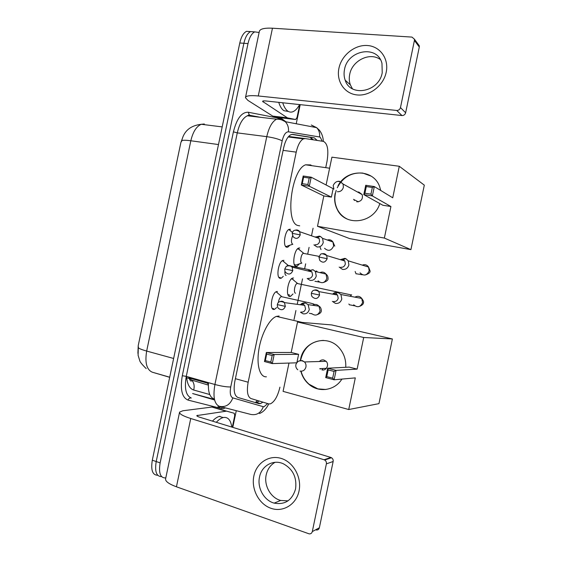 <?xml version="1.0" encoding="UTF-8"?>
<svg xmlns="http://www.w3.org/2000/svg" width="562" height="562" viewBox="0 0 562 562"><rect width="100%" height="100%" fill="white"/><g stroke="black" fill="none" stroke-linecap="round" stroke-linejoin="round"><path stroke-width="0.84" d="M289.894 245.201L287.821 247.14L286.683 247.217C282.56 246.556 284.779 230.638 289.198 229.31L290.435 229.247M283.276 276.342L281.183 278.232L280.185 278.33C275.9 278.007 278.309 261.744 282.848 260.445L283.936 260.354M276.602 307.569L274.523 309.36L273.687 309.472C269.233 309.493 271.839 292.858 276.504 291.594L277.438 291.481M299.391 263.859L296.961 266.346L295.949 266.43C291.748 265.959 294.214 249.324 298.689 248.053L299.799 247.983M292.999 293.961L290.547 296.371L289.676 296.476C285.32 296.343 287.976 279.349 292.563 278.106L293.533 278.007M325.841 167.076L327.014 161.42C328.805 150.244 327.632 143.577 323.487 141.413L305.278 138.582L303.382 138.884C300.241 140.619 297.853 145.038 296.216 152.14L248.158 382.223C246.57 391.356 247.519 396.8 250.989 398.549L268.727 403.895L270.399 403.853C274.565 401.809 277.74 396.238 279.939 387.141M183.142 136.327L180.859 142.636L138.231 345.581L137.894 353.301M250.989 398.549L268.727 403.895M294.045 319.504L295.921 310.512M297.214 304.344L302.518 278.878M304.653 268.636L305.658 263.838M307.702 254.031L309.093 247.371M311.503 235.801L313.09 228.214M157.704 475.248C152.534 475.178 150.735 470.162 152.302 460.201L156.208 461.543C154.627 471.553 156.419 476.569 161.575 476.597C156.419 476.569 154.627 471.553 156.208 461.543L243.88 43.288C245.299 37.071 247.54 33.172 250.603 31.598L254.614 31.908M152.302 460.201L239.784 42.986C241.203 36.783 243.444 32.891 246.528 31.324L250.54 31.627M317.165 140.43L314.298 137.845L292.872 134.395L290.891 134.69C287.688 136.404 285.271 140.788 283.641 147.841L234.874 381.162C233.3 390.274 234.312 395.704 237.902 397.467L258.829 403.607L260.501 403.579L262.812 402.202M258.998 401.106L256.672 402.483L255.317 402.575M165.804 477.876L165.558 477.932C160.346 478.044 158.533 473.028 160.128 462.884L248.004 43.59C249.423 37.359 251.657 33.446 254.705 31.872L259.117 32.484M300.213 104.644L296.223 123.759M236.272 410.689L232.78 427.373M160.128 462.884L156.208 461.543L243.88 43.288C245.299 37.071 247.54 33.172 250.603 31.598L246.528 31.324M291.917 134.388L310.343 137.346L313.175 139.812M216.307 422.315C218.695 419.709 220.985 418.128 223.177 417.566L223.795 417.44C228.13 417.046 230.785 420.25 231.776 427.064M212.45 421.135C214.853 418.542 217.157 416.969 219.363 416.414L219.988 416.287M299.04 490.977C296.315 504.55 282.981 512.621 270.961 508.294C258.892 504.17 251.038 489.066 253.862 475.972C256.518 462.821 269.24 454.567 281.344 458.466C293.483 462.168 301.949 477.461 299.04 490.977M259.518 477.04C257.024 487.83 264.049 500.517 274.179 503.123C284.99 505.048 292.114 500.335 295.563 488.989C297.01 477.538 292.978 469.165 283.48 463.854C273.455 459.021 261.618 465.659 259.518 477.04M288.039 500.84L280.684 500.468C270.694 497.925 263.754 485.477 266.198 474.862C267.491 469.179 270.448 464.992 275.071 462.315M226.135 411.251L211.916 407.064L234.256 413.274L234.719 415.697L232.31 427.225M211.916 407.064L182.882 410.766L179.587 412.101C179.123 413.829 182.84 415.964 190.743 418.507L324.07 459.758L330.87 457.468L199.643 417.201C197.641 416.568 196.7 416.028 196.805 415.585L225.924 411.243M212.134 407.071L234.256 413.274M179.503 412.501L165.642 478.655C165.017 481.156 168.614 483.875 176.44 486.797L309.121 533.851C310.758 534.019 311.819 533.268 312.303 531.589L319.364 527.767C318.893 529.418 317.853 530.156 316.244 529.994M330.87 457.468L331.482 457.735C332.816 458.62 333.371 459.871 333.147 461.493L326.382 463.868L312.303 531.589M326.382 463.868C326.613 462.21 326.051 460.931 324.688 460.025L324.07 459.758M333.147 461.493L319.364 527.767M299.616 104.581C297.628 108.248 295.45 110.602 293.083 111.648C291.257 112.407 289.5 112.231 287.828 111.135C285.707 109.674 284.007 106.885 282.735 102.776M288.404 111.48L283.887 110.693C281.738 109.232 280.024 106.45 278.738 102.347M322.518 369.958L322.504 368.524M266.409 376.807C259.883 377.404 256.272 365.096 258.885 349.388C261.428 333.695 269.563 318.689 276.427 316.399L279.096 316.02M319.771 368.672L326.389 368.321M300.361 360.474L300.572 359.301C303.642 340.797 327.969 333.695 339.708 348.51C344.127 353.884 346.143 360.144 345.749 367.288M357.13 369.115L336.076 370.386L334.116 379.793L355.303 377.882L348.728 409.529L378.957 403.642L392.381 338.949L363.698 337.495L357.13 369.115L349.185 367.105L327.653 368.222L336.076 370.386L334.06 371.433L332.662 378.163L334.116 379.793L325.707 377.587L327.653 368.222L328.152 369.908L326.754 376.617L325.707 377.587M341.893 379.09C334.896 390.66 318.717 393.021 308.917 384.289C304.913 380.832 302.223 376.463 300.839 371.194M363.698 337.495L297.53 322.019L291.186 352.458L298.612 354.334L296.933 362.413M288.973 363.066L283.072 391.37L348.728 409.529M392.381 338.949L331.77 324.948L297.53 322.019M332.662 378.163L326.754 376.617M334.06 371.433L328.152 369.908M296.624 362.82L272.289 363.593L264.456 361.542L266.346 352.507L291.186 352.458M264.456 361.542L265.334 360.572L266.69 354.102L266.346 352.507L274.186 354.517L298.612 354.334M266.69 354.102L272.191 355.521L274.186 354.517L272.289 363.593L270.835 362.005L272.191 355.521M265.334 360.572L270.835 362.005M321.836 369.838C326.262 371.229 329.592 364.569 326.093 361.303L323.881 360.01C322.117 359.638 320.614 360.137 319.378 361.507M325.848 389.487L317.874 388.876L309.149 384.267C305.159 380.818 302.468 376.463 301.084 371.208M300.6 360.446C303.564 347.745 311.186 341.057 323.466 340.389M320.284 369.094L320.171 368.644M299.715 225.84L297.986 225.531C284.779 222.952 291.299 169.373 305.623 164.806L310.631 164.926L311.685 165.664M354.299 200.508L354.439 199.84M338.022 185.762C346.775 168.565 373.449 168.663 379.624 186.612L380.748 190.483M392.733 197.789L374.32 186.563L372.367 195.941L390.92 206.528L384.366 238.063L410.92 249.64L424.31 185.144L399.287 166.275L392.733 197.789M370.941 194.164L364.914 193.244L363.79 194.621L365.729 185.284L374.32 186.563L372.339 187.462L370.941 194.164L372.367 195.941L363.79 194.621L382.834 205.249L390.92 206.528M379.821 203.57C373.849 223.402 345.377 226.964 337.319 209.591C334.741 204.554 334.018 199.145 335.163 193.342M399.287 166.275L331.91 157.163L326.108 184.989M384.366 238.063L317.495 226.289L323.824 195.927L331.383 197.122L333.147 188.67L311.186 177.192L309.304 186.24L301.309 185.01L303.192 176.011L311.186 177.192L309.226 178.056L303.613 177.22L303.192 176.011M317.495 226.289L349.74 238.632L410.92 249.64M372.339 187.462L366.305 186.563L364.914 193.244M365.729 185.284L366.305 186.563M323.824 195.927L301.309 185.01L302.265 183.662L303.613 177.22M331.383 197.122L309.304 186.24L307.878 184.519L309.226 178.056M302.265 183.662L307.878 184.519M356.814 201.842C361.261 201.505 363.059 199.103 362.209 194.635L358.851 192.049L357.53 192.042M337.27 187.75C342.925 177.156 351.433 172.267 362.799 173.082L371.215 176.166M347.632 219.229C343.227 217.185 339.862 214.003 337.53 209.689C334.46 203.599 334.032 197.143 336.231 190.328M287.892 294.495L289.69 295.071M293.505 279.918L292.303 278.9L291.179 279.11M298.064 283.67L297.115 283.466C294.72 284.133 293.294 293.104 295.57 293.202M332.36 301.365L335.423 303.396C338.647 303.747 340.769 302.279 341.787 298.991L340.93 294.523L337.727 292.345C335.753 292.008 334.067 292.605 332.669 294.144M333.575 301.506C335.914 301.766 337.46 300.698 338.198 298.303L337.565 295.043L335.528 293.547L332.346 294.081M294.284 264.512L296.076 265.06M299.567 249.711L298.57 248.882L297.319 249.078M304.267 253.518L303.325 253.336C300.986 254.01 299.665 262.798 301.85 263.079M339.174 267.076L342.504 269.402C345.735 269.697 347.864 268.193 348.883 264.899L348.25 260.831L345.862 258.689L344.801 258.358L340.298 259.651M340.705 267.28C343.052 267.491 344.597 266.395 345.335 264.007L344.871 261.035L343.143 259.489L340.024 259.574M272.317 308.545L273.575 308.573M277.747 293.076L276.061 291.804M281.85 296.574L281.225 296.61C279.785 297.467 278.829 299.462 278.373 302.616M300.515 312.261L303.115 313.828C306.227 314.193 308.285 312.76 309.283 309.522L308.124 304.653L305.384 302.96C303.438 302.609 301.787 303.213 300.424 304.78M305.384 302.96L299.932 304.709M301.077 312.043C303.339 312.31 304.829 311.264 305.552 308.917L304.702 305.363L302.728 304.14M278.963 277.452L280.213 277.459M284.021 261.752L282.405 260.67M288.72 265.594L287.66 265.383L286.578 266.339M307.189 278.527L310.091 280.382C313.21 280.691 315.275 279.223 316.273 275.984L315.373 271.509L312.992 269.697L307.836 270.926M308.095 278.373C310.365 278.597 311.861 277.53 312.584 275.176L311.924 271.903L309.746 270.477L307.393 270.821M284.941 271.088C284.73 273.617 285.131 275.078 286.135 275.471M285.608 246.402L286.845 246.388M290.28 230.441L288.756 229.542M292.57 235.9C291.039 239.981 291.067 242.763 292.654 244.259L292.837 244.294M313.912 244.849L317.059 246.964C320.192 247.21 322.258 245.713 323.255 242.475L322.567 238.351L320.502 236.49L319.321 236.11L315.31 237.129M316.757 236.827L314.91 236.988M315.113 244.723C317.389 244.899 318.893 243.81 319.616 241.456L319.111 238.45L317.621 237.108L320.502 236.49M386.206 72.238C383.502 85.677 369.684 96.313 357.102 94.943C344.471 93.77 336.118 81.272 338.928 68.262C341.555 55.238 354.734 44.56 367.4 45.515C380.102 46.274 389.094 58.813 386.206 72.238M344.506 69.555C343.754 73.285 343.972 76.825 345.173 80.176C350.351 97.451 379.006 92.126 382.223 72.744L381.97 63.408C377.538 44.553 347.562 49.927 344.506 69.555M352.423 88.789L350.358 84.869C349.178 81.574 348.96 78.09 349.697 74.423C352.058 60.577 370.007 51.676 380.376 59.572M299.722 104.595L297.017 117.528L295.633 119.523L287.463 117.88L272.774 116.116L247.898 100.387L245.453 97.697C245.749 95.786 250.027 95.21 258.274 95.969L396.716 110.454C398.627 110.461 399.877 109.513 400.467 107.609L405.638 112.772C405.062 114.634 403.839 115.554 401.963 115.547L265.826 100.963C263.747 100.767 262.658 100.907 262.573 101.392L287.463 117.88M281.464 117.88L272.977 116.201M245.545 97.261L259.293 31.634C259.749 28.964 264.14 27.826 272.458 28.205L411.974 37.092L414.433 39.2L414.426 40.457L400.467 107.609M418.016 44.047L419.308 45.796L419.301 47.032L405.638 112.772M310.709 137.43L311.446 139.545M214.382 398.964L213.89 398.83C209.745 397.271 207.947 391.883 208.488 382.673M257.199 400.594L255.422 402.596M235.394 378.69L248.158 382.223M283.115 150.37L296.216 152.14M288.587 136.475L305.278 138.582M186.514 376.435C187.195 384.155 189.591 388.686 193.686 390.028L209.752 394.538M181.568 141.491L181.659 141.055C181.793 140.093 184.849 139.994 190.82 140.767L146.668 351.06C140.865 349.423 138.083 348.187 138.322 347.358L138.421 346.916M204.322 123.977L201.301 124.279C196.433 126.338 192.942 131.838 190.82 140.767L218.485 144.553M173.63 358.479L146.668 351.06C144.771 362.609 146.626 369.648 152.239 372.184L169.682 377.313M239.784 42.986L248.004 43.59M152.239 372.184L169.71 377.207M208.404 383.902L207.659 383.762L208.397 384.015M186.626 377.769L190.307 378.816M193.686 390.028C194.698 386.15 194.052 382.834 191.761 380.088L188.937 378.071M221.681 406.93L217.775 407.45L218.386 405.947M288.657 137.016L288.622 136.482M322.223 141.217L320.284 137.269L319.581 136.98L288.439 131.817C285.742 131.838 283.662 134.838 282.194 140.823L230.736 386.951C229.682 393.063 230.378 396.709 232.83 397.896L263.297 406.691L264.056 406.733L267.653 403.586M311.285 124.996L316.645 127.651C319.012 130.18 319.996 133.292 319.581 136.98M225.474 407.907L223.269 408.623L221.407 408.532L188.038 400.088C181.933 397.51 180.023 389.396 182.299 375.739L233.413 131.838C236.785 118.498 241.758 111.971 248.327 112.245L281.983 118.842L285.918 121.799M232.83 397.896C230.202 404.654 225.727 407.471 219.419 406.354C214.319 404.106 212.822 396.821 214.916 384.499L186.268 376.364C184.238 388.475 185.91 395.69 191.291 398.008C189.773 397.741 188.692 398.437 188.038 400.088M263.297 406.691C260.909 412.908 256.757 415.494 250.849 414.44L220.072 406.516M312.725 125.614L314.27 127.202M260.466 117.317L250.469 115.421L247.343 115.779C242.777 117.999 239.426 123.696 237.283 132.878L186.268 376.364L182.299 375.739M230.736 386.951C226.781 387.056 221.505 386.242 214.916 384.499L266.767 136.657L237.283 132.878L233.413 131.838M282.194 140.823C278.633 139.046 273.497 137.655 266.767 136.657C268.931 127.314 272.198 121.497 276.574 119.2L279.546 118.814L285.278 121.68C287.814 124.42 288.868 127.799 288.439 131.817M248.327 112.245L249.191 114.824L250.252 115.386M281.983 118.842L282.068 120.05M222.334 407.099L221.407 408.532M214.614 399.996L192.618 393.541L214.494 399.477M310.343 137.346L314.298 137.845M190.743 418.507L176.44 486.797M197.571 415.262L197.36 416.28M298.633 361.106L302.173 360.565L304.506 361.949C305.798 363.396 306.269 365.096 305.925 367.063C304.962 370.175 302.988 371.51 299.989 371.053M337.853 181.336L339.539 181.28L343.08 184.02L343.389 187.258C342.427 190.392 340.417 191.881 337.362 191.733M319.588 295.064L311.369 293.315C311.334 295.183 311.678 296.371 312.388 296.898C315.43 299.497 317.832 298.886 319.588 295.064L318.935 291.608C317.642 289.95 316.027 289.493 314.095 290.231M353.688 304.801C357.467 307.934 360.425 307.203 362.567 302.602L361.752 298.443C359.828 296.139 357.572 295.717 354.966 297.165M351.686 294.846L350.098 296.251M348.84 304.021L349.578 304.948M327.168 258.689L318.928 257.045L319.75 260.375C322.778 263.227 325.25 262.665 327.168 258.689L326.691 255.541C325.517 253.813 323.944 253.251 321.963 253.855M360.031 272.844C363.79 276.3 366.831 275.633 369.171 270.842L368.567 267.055C366.965 264.786 364.871 264.14 362.279 265.131M355.142 271.495L356.048 273.87M277.326 304.632C277.312 306.634 277.754 307.913 278.64 308.475C281.569 310.638 283.796 309.936 285.327 306.367L284.449 302.602C283.199 301.246 281.738 300.909 280.059 301.569M285.327 306.367L277.333 304.618C277.979 301.429 280.347 300.761 284.449 302.602L304.702 305.363M310.463 303.094L281.225 296.61M311.587 313.533C315.345 316.237 318.19 315.359 320.122 310.884L318.991 306.171C317.073 304.211 314.938 303.909 312.584 305.278M292.788 270.617L284.772 268.966C284.716 270.772 285.075 271.973 285.861 272.577C288.798 275.001 291.109 274.347 292.788 270.617L292.107 267.161C290.954 265.714 289.507 265.271 287.772 265.833M317.003 271.327L316.554 271.039M318.043 280.881C321.815 283.915 324.766 283.1 326.88 278.429L326.009 274.094C324.337 272.085 322.314 271.594 319.918 272.612M315.992 271.109L315.423 271.523M300.241 234.895L292.212 233.335L293.118 236.735C296.055 239.377 298.429 238.766 300.241 234.895L299.722 231.713C298.675 230.209 297.277 229.682 295.514 230.118M324.548 248.278C328.313 251.6 331.348 250.842 333.638 245.994L332.964 242.004C331.552 240.023 329.676 239.363 327.344 240.023M319.911 246.781L321.014 249.626M272.458 28.205L258.274 95.969M419.301 47.032L414.426 40.457M263.367 100.928L263.135 102.031M272.774 116.116L287.266 117.795M401.963 115.547L396.716 110.454M281.379 117.865L295.633 119.523M312.837 139.243L313.09 139.798M288.18 136.959L303.382 138.884M290.547 296.371L288.742 295.977M296.961 266.346L295.162 265.981M274.523 309.36L272.626 308.924M281.183 278.232L279.286 277.832M287.821 247.14L285.939 246.774M188.874 377.882L208.432 383.446M181.659 141.055C183.795 131.136 190.342 125.551 201.301 124.279L222.187 126.907M138.287 347.541L138.104 355.268L139.805 360.86C140.156 362.167 142.291 364.752 146.197 368.609M208.354 385.111L191.761 380.088L191.677 380.643C190.968 381.816 189.949 380.614 188.642 377.039M256.672 402.483L260.501 403.579M259.468 413.541C263.185 412.087 266.283 408.876 268.762 403.902M323.347 141.385C323.129 137.016 321.801 133.278 319.364 130.173L316.645 127.651L285.278 121.68C282.707 119.945 279.806 119.123 276.574 119.2L247.343 115.779L249.191 114.824M254.705 31.872L250.603 31.598M223.177 417.566L219.363 416.414M274.179 503.123L280.684 500.468M331.482 457.735L324.688 460.025M302.223 322.419L276.427 316.399M295.844 364.724C295.563 366.74 296.216 368.433 297.811 369.803M326.093 361.303L304.506 361.949C300.466 359.638 297.586 360.537 295.858 364.654M329.606 168.207L305.623 164.806M333.203 185.488L333.898 189.106M362.209 194.635L343.08 184.02C339.048 180.121 335.76 180.585 333.217 185.418M358.268 201.835L353.526 199.362M359.792 306.283C362.441 305.11 363.656 303.817 363.445 302.398C363.916 302.047 363.354 300.726 361.752 298.443L340.93 294.523M355.24 297.214L355.894 296.666M311.369 293.315C312.303 289.802 314.825 289.233 318.935 291.608L337.565 295.043M297.488 283.403L292.1 278.871M297.115 283.466L351.25 294.917M354.72 305.84L349.993 304.878M335.528 293.547L338.113 292.444M301.885 263.086L296.736 264.681M365.469 274.916C368.967 273.694 370.477 272.324 370.014 270.8L368.567 267.055L348.25 260.831M318.928 257.031L320.326 254.684C321.064 253.223 323.185 253.511 326.691 255.541L344.871 261.035M303.691 253.265L298.232 248.833M303.325 253.336L319.111 256.384M362.335 274.776L356.526 273.806M343.143 259.489L345.862 258.689M308.124 304.653L318.991 306.171C320.403 306.887 321.183 308.369 321.316 310.631C321.401 312.254 320.136 313.554 317.509 314.537M311.868 313.821L309.381 313.28M281.646 296.539L276.146 291.804M312.957 305.328L313.737 304.688M313.912 304.471C314.875 304.344 313.392 303.803 309.451 302.855M315.373 271.509L326.009 274.094C327.4 275.155 328.075 276.574 328.032 278.366C328.384 279.932 326.88 281.295 323.522 282.468M319.434 282.117L314.938 281.288M284.772 268.959L285.974 266.802C285.594 266.423 289.802 264.59 292.107 267.161L311.924 271.903M288.074 265.299L282.489 260.67M287.66 265.383L288.735 265.601M290.849 266.023L309.536 269.802M310.203 270.603L312.992 269.697M292.746 244.28L287.568 245.952M334.748 246.128L332.964 242.004L322.567 238.351M292.219 233.307C293.097 229.788 295.598 229.261 299.722 231.713L319.111 238.45M292.479 232.464L288.833 229.542M345.173 80.176L350.358 84.869M419.308 45.796L414.433 39.2"/></g></svg>
